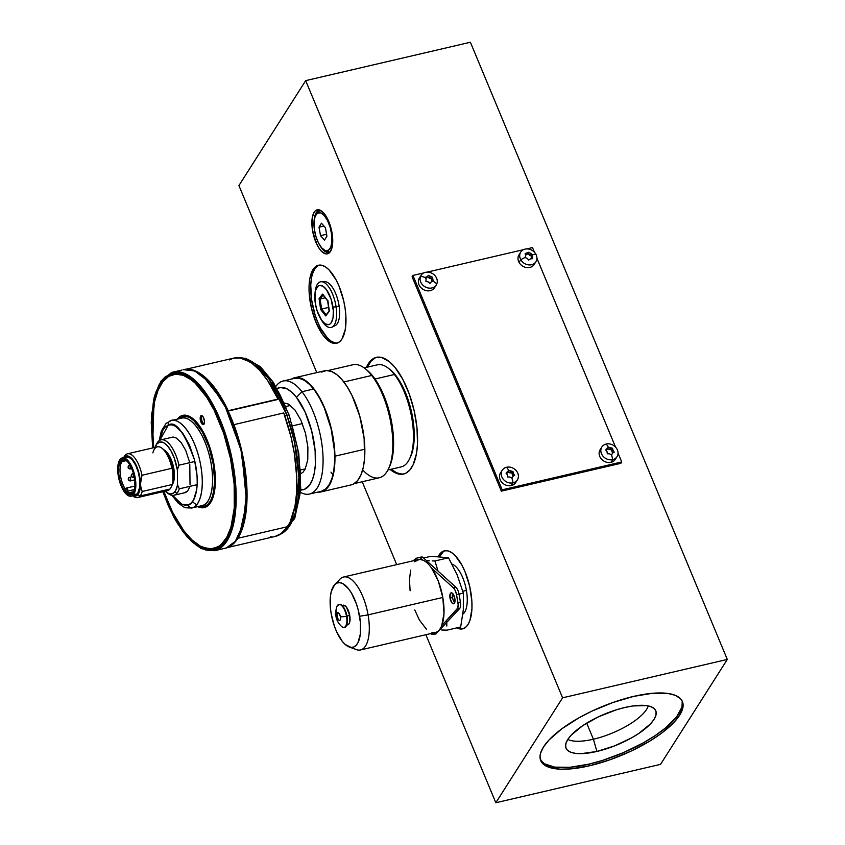 <?xml version="1.0" encoding="UTF-8"?>
<svg xmlns="http://www.w3.org/2000/svg" width="845" height="845" viewBox="0 0 845 845"><rect width="100%" height="100%" fill="white"/><g stroke="black" fill="none" stroke-linecap="round" stroke-linejoin="round"><path stroke-width="1.27" d="M540.451 759.813L544.264 763.743L554.711 767.133L570.005 767.271L588.817 764.165L589.493 765.792A76.747 26.216 -22.6 0 1 540.716 760.584A76.747 26.216 -22.6 0 1 633.634 696.396L612.931 702.501L592.102 711.057L579.036 717.775L561.936 728.728L549.102 739.882L543.493 746.959L540.494 753.423L540.018 756.349L541.127 761.44L542.701 763.563L547.824 766.848L560.003 769.172L570.681 768.897L589.493 765.792L610.206 759.687L631.035 751.131L650.185 740.843L661.191 733.46L674.025 722.306L679.644 715.229L682.633 708.765L683.119 705.839L682.01 700.748L680.426 698.625L675.313 695.34L667.74 693.428L652.446 693.291L633.634 696.396A76.747 26.216 -22.6 0 1 682.411 701.603A76.747 26.216 -22.6 0 1 589.493 765.792L588.817 764.165A76.747 26.216 157.4 0 0 682.042 700.801M593.391 739.227A45.313 15.474 157.4 0 0 648.284 705.924A45.313 15.474 -22.6 0 1 593.391 739.227L586.694 723.13L593.391 739.227A45.313 15.474 -22.6 0 1 567.829 739.407A45.313 15.474 157.4 0 0 593.391 739.227L596.908 751.448L593.391 739.227M624.877 707.487A48.619 16.604 -22.6 0 1 654.938 709.377A48.619 16.604 -22.6 0 1 641.725 731.411A48.619 16.604 -22.6 0 1 596.908 751.448A48.619 16.604 -22.6 0 1 565.59 746.568A48.619 16.604 -22.6 0 1 624.877 707.487L633.021 705.945L646.478 705.607L651.273 706.821L654.516 708.902L656.09 711.775L655.921 715.324L654.019 719.412L650.46 723.901L638.978 733.323L631.5 737.907L614.473 745.934L596.908 751.448L581.466 753.624L575.297 753.328L570.502 752.113L567.259 750.033L565.696 747.17L565.865 743.611L567.755 739.523L571.315 735.034L582.796 725.612L598.556 716.771L616.195 709.874L624.877 707.487M445.262 550.676A40.053 16.541 -103.1 0 0 439.653 556.612L443.234 551.827M438.228 556.517A40.053 16.541 76.9 0 1 444.428 550.824A40.053 16.541 76.9 0 1 465.035 571.727A40.053 16.541 76.9 0 1 462.606 628.849A40.053 16.541 76.9 0 1 456.744 627.877L462.468 628.87L465.458 627.455L467.982 624.592L469.957 620.388L471.943 608.675L471.89 601.608L469.693 586.398L465.035 571.727L461.993 565.294L455.054 555.461L451.431 552.45L447.882 550.877L444.554 550.792L441.576 552.207L438.228 556.517M319.262 265.098A40.053 16.541 -103.1 0 0 317.657 321.977L315.988 322.357A40.053 16.541 76.9 0 1 318.428 265.245A40.053 16.541 76.9 0 1 339.035 286.138A40.053 16.541 76.9 0 1 336.606 343.26A40.053 16.541 76.9 0 1 315.988 322.357L317.657 321.977L320.699 328.409L327.628 338.232L331.261 341.243L334.8 342.827M320.646 210.447A21.526 8.883 -103.1 0 0 314.055 221.422A21.526 8.883 76.9 0 1 319.083 210.479A21.526 8.883 76.9 0 1 320.646 210.447M315.808 242.05A22.604 9.337 76.9 0 1 312.101 218.813A22.604 9.337 76.9 0 1 319.737 210.025A22.604 9.337 76.9 0 1 328.811 221.612A22.604 9.337 76.9 0 1 329.634 252.528A22.604 9.337 76.9 0 1 315.808 242.05L317.667 241.226L315.808 242.05L319.421 248.779L321.438 251.229L325.483 253.817L327.364 253.87L330.469 251.451L332.338 246.043L332.254 234.234L330.279 225.636L325.188 214.883L323.181 212.433L319.135 209.845L315.565 210.606L314.139 212.222L312.27 217.619L312.365 229.428L315.808 242.05M376.849 357.266A59.9 24.727 -103.1 0 0 367.385 367.152L371.092 361.1L375.233 357.879L377.546 357.097M366.381 367.374A59.9 24.727 76.9 0 1 376.342 357.372A59.9 24.727 76.9 0 1 407.163 388.626A59.9 24.727 76.9 0 1 403.53 474.045A59.9 24.727 76.9 0 1 390.179 469.471L395.735 473.063L400.9 474.309L403.329 474.087L405.642 473.306L409.783 470.084L413.163 464.771L416.522 453.364L417.504 443.878L416.986 427.75L414.134 410.575L409.202 393.854L402.621 379.004L394.932 367.321L389.534 361.797L381.517 357.446L376.543 357.329L374.24 358.111L370.099 361.333L366.381 367.374M727.302 659.438L562.59 697.822L305.679 80.634L470.39 42.25L727.302 659.438L660.536 764.366L495.835 802.75L425.88 634.711L495.835 802.75L660.536 764.366L727.302 659.438L470.39 42.25L305.679 80.634L562.59 697.822L495.835 802.75L562.59 697.822L727.302 659.438M404.026 473.908A59.9 24.727 -103.1 0 1 391.172 469.239L396.727 472.83L401.893 474.077L404.332 473.855M330.268 251.747A21.526 8.883 76.9 0 1 328.853 252.412A21.526 8.883 76.9 0 1 319.516 244.818A21.526 8.883 -103.1 0 0 330.268 251.747M317.234 266.238L314.71 269.111L312.734 273.305M311.404 278.681L310.749 285.029L311.551 299.616L315.048 314.847L317.657 321.977A40.053 16.541 -103.1 0 0 337.419 343.017M463.43 628.595A40.053 16.541 -103.1 0 1 458.412 627.497L460.8 628.405M396.706 564.629L362.209 481.745L396.706 564.629M316.78 372.603L238.924 185.562L305.679 80.634L238.924 185.562L316.78 372.603M339.035 286.138L335.993 279.706L329.054 269.882L325.431 266.872L321.882 265.288L318.554 265.214L315.576 266.629L313.051 269.492L309.735 279.072L309.08 285.409L309.133 292.476L311.33 307.686L315.988 322.357L322.41 334.282L325.969 338.623L329.592 341.633L333.141 343.218L336.468 343.292L339.458 341.876L341.982 339.014L345.288 329.434L345.89 316.019L345.13 308.509L343.693 300.82L339.035 286.138M540.42 759.761A76.747 26.216 157.4 0 0 588.817 764.165L602.517 760.405L623.515 752.589L643.415 742.787L655.224 735.551L665.332 728.084L676.475 717.078L681.957 707.138L682.232 701.53M320.266 210.394A21.431 8.851 -103.1 0 0 318.966 211.366L316.643 213.806A19.519 8.059 76.9 0 1 324.216 215.464L325.124 214.799L324.216 215.464L327.543 220.566L330.163 227.358L331.694 234.804L331.895 241.776L330.744 247.215L328.399 250.278L325.23 250.521L321.723 247.891A19.519 8.059 76.9 0 1 314.414 229.808A19.519 8.059 76.9 0 1 316.643 213.806M323.973 226.048L319.019 227.21L321.47 223.228L325.431 227.696L326.92 236.146L324.469 240.128L320.519 235.66L326.582 234.245L320.519 235.66L319.019 227.21L323.973 226.048M321.723 247.891L318.396 242.79L315.776 235.998L314.245 228.551L314.044 221.58L315.206 216.151L317.54 213.077L320.709 212.834L324.216 215.464A19.519 8.059 76.9 0 1 331.969 238.459A19.519 8.059 76.9 0 1 325.188 250.5A19.519 8.059 76.9 0 1 321.723 247.891M320.519 235.66L324.469 240.128L326.92 236.146L325.431 227.696L321.47 223.228L319.019 227.21L320.519 235.66M325.188 250.5L328.356 251.662A21.431 8.851 -103.1 0 0 329.951 251.968M332.032 327.173L335.169 325.621A22.657 9.348 -103.1 0 0 339.109 306.038L336.099 306.904A23.459 9.686 -103.1 0 0 324.924 282.969A23.459 9.686 -103.1 0 0 315.122 292.222L314.932 294.387A20.122 8.313 76.9 0 1 323.35 286.455A20.122 8.313 76.9 0 1 332.93 306.978L336.099 306.904A23.459 9.686 76.9 0 1 332.032 327.173A23.459 9.686 76.9 0 1 321.142 319.526M315.037 293.363A23.459 9.686 76.9 0 1 321.427 281.702A23.459 9.686 76.9 0 1 336.099 306.904L332.93 306.978A20.122 8.313 76.9 0 1 330.448 323.656A20.122 8.313 76.9 0 1 320.593 318.66A20.122 8.313 76.9 0 1 315.291 303.112A20.122 8.313 76.9 0 1 314.932 294.387M320.593 318.66L321.713 320.519A23.459 9.686 -103.1 0 0 333.205 326.339A23.459 9.686 -103.1 0 0 336.099 306.904L339.109 306.038A22.657 9.348 -103.1 0 0 324.934 281.702L321.427 281.702M315.291 303.112L315.153 292.55L315.808 289.824L318.037 286.201L319.526 285.452L322.97 286.201L326.582 289.824L331.145 299.331L333.331 310.759L333.067 317.54L331.441 322.41L330.184 323.888L328.694 324.638L325.251 323.888L321.639 320.266L317.086 310.759L315.291 303.112M326.276 314.942L329.17 311.425L327.554 300.535L322.494 294.155L319.061 298.665L320.678 309.555L325.737 315.935L329.17 311.425L327.945 300.725M326.181 314.826L321.607 309.059L328.504 307.443L321.607 309.059L320.107 299.003L325.23 297.81L320.107 299.003L323.075 295.106L319.526 298.972L320.107 299.003L321.607 309.059L321.058 309.27L321.607 309.059L326.181 314.826M329.444 310.77L327.554 300.535L323.276 294.842M325.843 315.291L320.678 309.555L319.061 298.665L322.494 294.155L322.779 294.704M412.096 276.769L412.951 275.428L502.194 489.825L501.338 491.156L412.096 276.769L412.951 275.428L423.936 272.872L412.951 275.428L502.194 489.825L621.74 461.962L618.044 453.1L621.74 461.962L620.885 463.303L621.74 461.962L502.194 489.825L501.338 491.156L620.885 463.303M532.498 247.574L526.699 248.926L532.498 247.574L534.431 252.232L532.498 247.574M523.551 249.655L427.084 272.143L523.551 249.655M615.561 447.132L536.913 258.2L615.561 447.132M506.577 467.253A8.989 7.584 32.5 0 0 501.845 476.907A8.989 7.584 32.5 0 0 513.063 482.844A17.407 7.182 -103.1 0 0 511.954 478.143L509.957 477.024L507.687 477.002L507.401 474.837L506.06 473.105L508.701 470.348A17.407 7.182 -103.1 0 0 506.577 467.253A8.989 7.584 -147.5 0 1 516.221 470.654A8.989 7.584 -147.5 0 1 517.404 479.875A8.989 7.584 -147.5 0 1 513.063 482.844A8.989 7.584 -147.5 0 1 503.419 479.432A8.989 7.584 -147.5 0 1 502.236 470.221A8.989 7.584 -147.5 0 1 506.577 467.253A17.407 7.182 76.9 0 1 508.701 470.348L510.834 471.267L509.831 472.841L512.028 472.968L512.968 471.499L508.701 470.348L506.842 473.538L507.845 471.964L506.06 473.105L507.401 474.837L507.687 477.002L509.957 477.024L511.954 478.143A17.407 7.182 76.9 0 1 513.063 482.844L511.341 485.548L513.063 482.844A8.989 7.584 32.5 0 0 517.784 473.189A8.989 7.584 32.5 0 0 506.577 467.253M502.236 470.221L500.515 472.936A8.989 7.584 32.5 0 0 501.698 482.146A8.989 7.584 32.5 0 0 511.341 485.548A8.989 7.584 32.5 0 0 515.672 482.579L517.404 479.875M513.38 473.443L512.968 471.499L512.028 472.968L512.376 475.027L513.38 473.443L514.594 475.397L512.947 476.326L511.954 478.143L512.947 476.326L514.594 475.397L513.38 473.443L512.376 475.027L512.028 472.968L507.887 471.89L509.831 472.841L510.834 471.267L512.968 471.499L513.38 473.443M513.179 476.189L512.376 475.027L513.179 476.189M421.106 275.322L419.384 278.037A8.989 7.584 32.5 0 0 418.856 279.051L420.578 276.336A8.989 7.584 32.5 0 0 425.806 287.205A8.989 7.584 32.5 0 0 436.791 283.952A17.407 9.221 -157.7 0 0 433.253 281.248L431.351 281.797L429.978 283.35L428.183 281.892L425.922 281.448L426.091 279.325L425.141 277.445A17.407 9.221 -157.7 0 0 420.578 276.336L418.856 279.051A8.989 7.584 32.5 0 0 423.472 289.603A8.989 7.584 32.5 0 0 434.552 287.68L436.274 284.966A8.989 7.584 -147.5 0 1 425.204 286.888A8.989 7.584 -147.5 0 1 420.578 276.336A8.989 7.584 -147.5 0 1 421.106 275.322A8.989 7.584 -147.5 0 1 432.175 273.4A8.989 7.584 -147.5 0 1 436.791 283.952A8.989 7.584 -147.5 0 1 436.274 284.966M428.426 275.343L426.165 278.269L428.426 275.343L427.486 276.822L429.344 278.185L430.348 276.6L428.426 275.343L432.471 277.245L431.531 278.723L429.344 278.185L430.348 276.6L432.471 277.245L433.253 281.248A17.407 9.221 22.3 0 1 436.791 283.952A8.989 7.584 32.5 0 0 431.573 273.093A8.989 7.584 32.5 0 0 420.578 276.336A17.407 9.221 22.3 0 1 425.141 277.445L427.169 276.685L425.141 277.445L426.091 279.325L425.922 281.448L428.183 281.892L429.978 283.35L431.351 281.797L433.253 281.248L432.439 279.156L431.436 280.741L431.531 278.723L427.486 276.822L425.658 278.438L428.426 275.343M431.837 281.649L431.436 280.741L431.837 281.649M535.846 254.176A8.989 7.584 32.5 0 0 524.154 249.402A8.989 7.584 32.5 0 0 520.774 259.69A17.407 5.07 -28.9 0 1 525.051 257.514L525.664 255.507L525.136 253.563L528.907 252.18L532.582 254.757A17.407 5.07 -28.9 0 1 535.846 254.176A8.989 7.584 -147.5 0 1 535.888 261.749A8.989 7.584 -147.5 0 1 528.357 264.855A8.989 7.584 -147.5 0 1 520.774 259.69A8.989 7.584 -147.5 0 1 520.731 252.106A8.989 7.584 -147.5 0 1 528.262 249A8.989 7.584 -147.5 0 1 535.846 254.176A17.407 5.07 151.1 0 0 532.582 254.757L531.653 256.236L527.967 253.658L525.505 254.884L527.333 253.204L525.136 253.563L525.664 255.507L525.051 257.514A17.407 5.07 151.1 0 0 520.774 259.69L519.052 262.394L520.774 259.69A8.989 7.584 32.5 0 0 532.466 264.453A8.989 7.584 32.5 0 0 535.846 254.176M520.731 252.106L519.01 254.82A8.989 7.584 32.5 0 0 519.052 262.394A8.989 7.584 32.5 0 0 526.636 267.569A8.989 7.584 32.5 0 0 534.167 264.464L535.888 261.749M532.498 258.697L532.107 256.542L531.104 258.126L532.582 254.757L532.498 258.697L530.438 258.845L532.498 258.697M530.438 258.845L528.738 260.08L527.217 258.338L525.051 257.514L527.217 258.338L528.738 260.08L530.438 258.845M527.333 253.204L528.907 252.18L527.967 253.658L526.319 254.789L527.333 253.204M528.907 252.18L530.554 253.722L529.551 255.306L527.967 253.658L528.907 252.18M530.554 253.722L532.582 254.757L531.653 256.236L529.551 255.306L530.554 253.722M606.192 444.037A8.989 7.584 32.5 0 0 601.471 453.691A8.989 7.584 32.5 0 0 612.688 459.627A17.407 7.182 -103.1 0 0 611.569 454.927L609.572 453.807L607.312 453.786L607.027 451.621L605.685 449.889L608.326 447.132A17.407 7.182 -103.1 0 0 606.192 444.037A8.989 7.584 -147.5 0 1 615.836 447.438A8.989 7.584 -147.5 0 1 617.019 456.659A8.989 7.584 -147.5 0 1 612.688 459.627A8.989 7.584 -147.5 0 1 603.045 456.215A8.989 7.584 -147.5 0 1 601.862 447.005A8.989 7.584 -147.5 0 1 606.192 444.037A17.407 7.182 76.9 0 1 608.326 447.132L610.46 448.051L609.446 449.624L611.653 449.751L612.593 448.283L608.326 447.132L606.456 450.322L607.47 448.748L605.685 449.889L607.027 451.621L607.312 453.786L609.572 453.807L611.569 454.927A17.407 7.182 76.9 0 1 612.688 459.627L610.967 462.331L612.688 459.627A8.989 7.584 32.5 0 0 617.41 449.973A8.989 7.584 32.5 0 0 606.192 444.037M601.862 447.005L600.14 449.72A8.989 7.584 32.5 0 0 601.313 458.93A8.989 7.584 32.5 0 0 610.967 462.331A8.989 7.584 32.5 0 0 615.297 459.363L617.019 456.659M613.005 450.227L612.593 448.283L611.653 449.751L612.002 451.811L613.005 450.227L614.209 452.181L612.562 453.11L611.569 454.927L612.562 453.11L614.209 452.181L613.005 450.227L612.002 451.811L611.653 449.751L607.502 448.674L609.446 449.624L610.46 448.051L612.593 448.283L613.005 450.227M612.805 452.973L612.002 451.811L612.805 452.973M446.825 626.039L446.751 621.909L446.825 626.039M444.29 630.085L447.037 630.148L460.673 626.969L447.037 630.148L441.681 629.99L444.29 630.085M427.116 560.679L429.566 560.805L427.116 560.679M432.175 560.9L434.921 560.964L432.175 560.9M431.045 556.274L423.567 558.017L431.045 556.274L448.558 557.784L434.921 560.964L438.027 571.083L434.921 560.964L448.558 557.784L457.261 575.16L463.377 593.137L463.324 609.752L460.673 626.969M452.339 595.704L453.871 595.355L452.339 595.704M459.046 594.141L463.377 593.137L459.046 594.141A7.489 3.095 -103.1 0 0 455.909 587.264L453.427 587.845L431.594 568.104L453.427 587.845A7.489 3.095 76.9 0 1 456.553 594.743L459.046 594.162L460.409 601.978L457.927 602.559A7.489 3.095 76.9 0 1 457.156 609.118L459.648 608.537A7.489 3.095 -103.1 0 0 460.409 601.978L457.927 602.559L456.553 594.743L459.046 594.162M345.214 626.758A11.471 4.732 -103.1 0 0 346.989 616.227L347.031 616.248C347.939 628.638 344.422 628.701 341.591 626.504C338.232 623.219 336.342 619.734 335.94 616.047A11.228 1.363 -9.9 0 0 337.039 616.428A3.982 1.648 76.9 0 1 338.074 612.688A3.982 1.648 76.9 0 1 340.461 616.723A3.982 1.648 76.9 0 1 339.436 620.473A3.982 1.648 76.9 0 1 337.039 616.428A11.228 1.363 170.1 0 1 335.94 616.047A11.228 1.363 170.1 0 1 336.468 615.498A11.724 4.838 76.9 0 1 337.282 605.728A11.724 4.838 76.9 0 1 346.524 616.375A11.228 1.363 170.1 0 1 340.461 616.723A11.228 1.363 -9.9 0 0 346.524 616.375A11.724 4.838 76.9 0 1 342.003 626.81A11.724 4.838 -103.1 0 0 346.524 616.375L346.524 616.375A11.724 4.838 -103.1 0 0 337.282 605.728M335.94 616.047C335.138 614.769 335.465 611.558 336.912 606.414C340.577 602.073 343.957 605.347 347.031 616.248L346.989 616.227A11.471 4.732 -103.1 0 0 340.049 604.587M340.461 616.723L339.13 613.428L337.472 612.921L337.039 616.428L338.37 619.734L339.436 620.473L340.271 619.903L340.461 616.723M462.88 614.135A26.206 10.816 -103.1 0 0 466.408 590.423L462.849 591.246L466.408 590.423A26.206 10.816 -103.1 0 0 452.043 564.122M360.53 649.942L435.249 632.535A37.433 15.453 -103.1 0 0 435.344 632.504A37.433 15.453 -103.1 0 0 441.734 625.659A37.433 15.453 -103.1 0 0 442.801 597.457L368.082 614.875A37.433 15.453 76.9 0 1 360.53 649.942A37.433 15.453 76.9 0 1 352.513 647.354M349.165 646.964L356.294 649.594A37.433 15.453 -103.1 0 0 368.082 614.875L359.59 616.259A33.113 13.668 76.9 0 1 349.165 646.964A33.113 13.668 76.9 0 1 331.198 613.797L334.44 626.282L336.732 631.997L342.214 641.27L345.193 644.471L351.066 647.407L353.728 647.027L356.062 645.411L357.995 642.633L360.35 634.046L360.424 622.554L358.217 609.921L356.337 603.774L351.425 593.01L348.562 588.796L342.605 583.515L339.722 582.659L337.06 583.039L334.715 584.645L331.346 591.268L330.437 596.021L330.363 607.502L331.198 613.797A33.113 13.668 76.9 0 1 334.652 584.719A33.113 13.668 76.9 0 1 359.59 616.259L368.082 614.875A37.433 15.453 -103.1 0 0 339.891 579.216L334.652 584.719M346.672 625.11L347.686 624.877A10.108 4.172 -103.1 0 0 349.724 615.403L346.989 616.047L349.724 615.403A10.108 4.172 -103.1 0 0 343.102 605.189L342.077 605.421M452.614 593.443A5.619 2.313 -103.1 0 0 452.519 597.51L450.026 598.091A5.619 2.313 76.9 0 1 451.156 592.831A5.619 2.313 76.9 0 1 454.842 598.503A5.619 2.313 76.9 0 1 453.712 603.763A5.619 2.313 76.9 0 1 450.026 598.091L452.519 597.51A5.619 2.313 -103.1 0 0 454.747 602.569M417.831 557.784A39.314 16.224 76.9 0 0 413.437 560.731L416.86 558.091L422.511 557.056A39.314 16.224 -103.1 0 0 420.324 557.204L417.831 557.784A39.314 16.224 76.9 0 1 420.018 557.637L422.658 560.034L419.194 559.464L414.673 561.735M441.734 625.659L443.995 613.28L442.801 597.457L438.375 581.297L431.594 568.104A37.433 15.453 -103.1 0 0 422.658 560.034L420.018 557.637L422.511 557.056L455.909 587.264L453.427 587.845L455.318 590.666L456.553 594.743L458.159 604.65L457.758 608.073L441.734 625.659L457.156 609.118L459.648 608.537L435.967 633.919L433.485 634.5L435.344 632.504L433.485 634.5L430.063 633.475M410.628 570.132L409.487 579.617L410.1 590.782M414.8 609.984L419.352 619.966L426.503 629.324M431.964 632.472L435.344 632.504M435.967 633.919L433.485 634.5A39.314 16.224 76.9 0 1 430.432 633.655M450.026 598.091L451.895 602.749L453.395 603.784L454.24 603.446L454.842 598.503L452.973 593.845L451.473 592.81L450.3 593.612L450.026 598.091M342.13 605.759L343.661 605.147L346.365 607.027L349.724 615.403L349.682 622.279L348.647 624.307L346.249 624.645M422.658 560.034A37.433 15.453 -103.1 0 0 418.254 559.612L343.535 577.019A37.433 15.453 76.9 0 1 368.082 614.875L442.801 597.457A37.433 15.453 -103.1 0 0 431.594 568.104M337.493 582.881A37.433 15.453 76.9 0 1 343.535 577.019M302.352 423.577L292.645 425.838L302.352 423.577M286.93 415.254L294.546 442.326L298.94 477.52L295.222 513.232L289.233 526.446L280.825 533.998A90.785 37.486 -103.1 0 0 286.93 415.254L284.744 415.761L286.93 415.254A90.785 37.486 -103.1 0 0 239.769 357.836L255.158 363.889L268.911 378.919L286.93 415.254A3.739 0.898 -19.5 0 1 289.222 415.286A3.739 0.898 160.5 0 0 286.93 415.254M291.652 423.725L297.651 448.547L300.45 473.137L299.795 495.392L295.761 513.369M260.672 368.262L268.509 376.595M272.322 381.782L279.589 393.95L286.117 408.114M202.684 505.447A1.5 1.363 -108 0 1 204.374 506.588L198.681 506.408L204.374 506.588A1.5 1.363 72 0 0 202.684 505.447A44.922 18.548 -103.1 0 0 209.74 456.881A44.922 18.548 -103.1 0 0 181.664 418.117L181.031 418.296C185.773 414.863 201.3 423.936 209.549 456.11C217.323 488.442 208.292 505.511 202.684 505.447L202.05 505.616A44.922 18.548 -103.1 0 0 202.684 505.447M178.284 418.898L182.002 416.532A1.5 1.363 -108 0 1 181.284 418.201A1.5 1.363 72 0 0 182.002 416.532C186.893 412.983 202.937 422.363 211.472 455.613C219.499 489.023 210.173 506.662 204.374 506.588L207.722 504.56L210.521 500.884L212.644 495.698L214.028 489.192L214.609 481.629L213.299 464.518L208.937 446.942L202.166 431.594L194.044 420.821L189.85 417.683L185.784 416.236L182.002 416.532L178.284 418.898M181.136 418.264L170.732 420.694A44.922 18.548 76.9 0 1 171.366 420.514A44.922 18.548 76.9 0 1 199.441 459.289A44.922 18.548 76.9 0 1 192.396 507.845C198.005 507.908 207.025 490.85 199.262 458.518C191.002 426.345 175.475 417.261 170.732 420.694A3.739 3.412 72 0 0 168.313 425.098C175.422 420.335 184.136 431.89 194.466 459.764C201.585 489.403 193.315 505.046 188.171 504.983A3.739 3.412 72 0 0 192.396 507.845A3.739 3.412 -108 0 1 188.171 504.983L191.139 503.187L193.621 499.923L196.727 489.561L197.244 482.844L197.022 475.45L194.466 459.764L189.428 444.882L182.689 433.062L175.285 426.123L171.672 424.834L168.313 425.098L165.345 426.894L162.863 430.158L159.758 440.52M203.803 507.137A46.792 19.319 76.9 0 1 198.11 506.535L200.656 507.243L204.469 506.947A46.792 19.319 76.9 0 1 203.803 507.137L205.472 506.746A46.792 19.319 -103.1 0 0 206.127 506.567L204.469 506.947L207.849 504.909L210.658 501.201L212.803 495.973L214.778 481.798L213.458 464.539L209.064 446.825L202.24 431.362L194.044 420.483L189.819 417.324L185.72 415.867L181.907 416.162L177.725 419.036A46.792 19.319 76.9 0 1 181.907 416.162A46.792 19.319 76.9 0 1 182.562 415.983A46.792 19.319 76.9 0 1 211.81 456.374A46.792 19.319 76.9 0 1 204.469 506.947L206.127 506.567A46.792 19.319 -103.1 0 0 207.923 505.732L205.409 506.757M186.882 415.423A46.792 19.319 -103.1 0 0 184.231 415.592L182.562 415.983M173.193 374.018A89.845 37.095 -103.1 0 0 168.028 376.807L173.193 374.018A89.845 37.095 -103.1 0 1 173.626 373.881M208.092 548.701A89.845 37.095 -103.1 0 0 214.408 548.849L208.092 548.701M214.841 548.711A89.845 37.095 76.9 0 1 213.584 549.06A89.845 37.095 76.9 0 1 163.307 491.589L172.19 512.788L183.481 531.315L191.53 540.409L195.607 543.842L199.652 546.483L207.521 549.282L214.841 548.711L218.211 547.159L221.327 544.793L226.735 537.673L230.854 527.629L234.276 507.951L234.16 484.28L230.527 458.655L223.661 433.274L214.186 410.332L206.803 397.372L194.836 382.7L186.724 376.638L182.731 374.821L178.855 373.839L171.535 374.409A89.845 37.095 76.9 0 1 172.792 374.06A89.845 37.095 76.9 0 1 228.953 451.6A89.845 37.095 76.9 0 1 214.841 548.711M153.114 447.839A89.845 37.095 76.9 0 1 171.535 374.409L168.166 375.951L162.187 381.496L157.413 390.126L154.001 401.491L151.73 422.701L153.114 447.839M215.961 550.37L225.034 543.726L232.988 526.393L236.177 494.948L230.717 452.751L216.795 412.212L199.61 385.109L184.368 373.31L171.746 372.434A0.75 0.687 72 0 0 171.26 373.321C180.862 366.36 212.296 384.76 229.016 449.91C244.754 515.376 226.471 549.937 215.116 549.799A0.75 0.687 72 0 0 215.961 550.37L226.249 547.972A91.725 37.867 -103.1 0 0 240.656 448.832A91.725 37.867 -103.1 0 0 183.333 369.677L194.656 370.913L209.898 382.7L227.094 409.814L241.015 450.353L246.465 492.55L243.286 523.995L235.322 541.328L226.249 547.972A0.75 0.687 72 0 0 226.312 547.951A0.75 0.687 -108 0 1 226.249 547.972L224.96 548.331A91.725 37.867 -103.1 0 0 226.249 547.972L215.961 550.37A91.725 37.867 76.9 0 1 214.672 550.729L215.961 550.37A0.75 0.687 -108 0 1 215.116 549.799L205.578 549.937L192.766 542.532L177.492 523.509L162.842 491.695L168.482 506.092L175.58 520.266L183.354 532.192L191.519 541.402L199.737 547.539L207.701 550.38L211.493 550.518L218.517 548.236L224.569 542.617L229.417 533.892L232.861 522.379L234.794 508.532L234.678 484.565L232.607 467.348L229.016 449.91L224.052 432.915L217.894 417.029L210.796 402.854L203.011 390.929L194.857 381.718L186.639 375.581L178.675 372.74L171.26 373.321A0.75 0.687 -108 0 1 171.746 372.434A91.725 37.867 76.9 0 1 173.035 372.075A91.725 37.867 76.9 0 1 230.358 451.23A91.725 37.867 76.9 0 1 215.961 550.37M182.034 370.036L171.693 372.455L161.131 380.905L154.107 397.551L152.575 447.956M239.61 534.336L246.624 502.574L241.659 451.526L223.682 402.41L202.652 375.75M206.486 379.004L218.591 393.865L229.513 414.314L238.311 438.608L244.226 464.644M245.462 473.316L246.782 498.191M245.641 513.01L242.948 525.748M171.641 372.476L158.395 386.07M195.353 544.655L214.672 550.729L226.302 547.961C246.075 542.564 252.697 496.279 241.332 449.793C230.59 402.336 203.413 363.941 183.333 369.677M152.639 447.945L151.582 414.62L156.114 391.425L163.412 378.571L171.26 373.321L164.69 377.282L159.219 384.496L155.047 394.657L153.505 400.741L151.213 422.215L152.639 447.945M183.566 415.782L187.379 415.486M172.623 495.392L177.482 501.18L181.21 503.958L184.812 505.247L188.171 504.983L181.738 504.243L172.633 495.392M189.924 486.646L187.495 491.294L183.386 493.057M170.246 437.773L173.098 437.023L176.267 438.016L181.179 442.6L185.689 450.29L189.607 462.12M189.776 464.137L190.04 484.85M159.789 440.298L168.313 425.098A3.739 3.412 -108 0 1 170.732 420.694L169.919 421.011A44.922 18.548 76.9 0 1 170.732 420.694M202.05 505.616L192.396 507.845A44.922 18.548 76.9 0 1 191.762 508.014L185.847 507.792L183.661 506.947L177.999 502.902L171.926 495.328M387.939 469.989L401.174 466.905A52.411 21.643 -103.1 0 0 413.205 429.44A52.411 21.643 -103.1 0 0 394.414 374.493A52.411 21.643 76.9 0 1 409.434 459.131L410.374 457.198A50.542 20.861 -103.1 0 0 395.893 375.581L394.414 374.493L395.893 375.581A50.542 20.861 -103.1 0 0 389.925 369.455L388.225 368.135A52.411 21.643 76.9 0 1 394.414 374.493L375.011 379.014L394.414 374.493A52.411 21.643 -103.1 0 0 377.377 364.818L364.153 367.902M301.992 391.721A58.03 23.956 -103.1 0 0 275.882 386.366A58.03 23.956 76.9 0 1 283.128 381.021A58.03 23.956 76.9 0 1 301.992 391.721L313.611 389.017L301.992 391.721A58.03 23.956 76.9 0 1 322.79 452.571A58.03 23.956 76.9 0 1 309.46 494.04A58.03 23.956 76.9 0 1 300.609 492.445A58.03 23.956 -103.1 0 0 323.075 461.93A58.03 23.956 -103.1 0 0 301.992 391.721L296.458 397.319L301.992 391.721M277.139 388.51A52.411 21.643 76.9 0 1 296.458 397.319A52.411 21.643 76.9 0 1 315.407 455.022A52.411 21.643 76.9 0 1 300.778 489.963M354.224 483.615L379.204 477.795A58.03 23.956 -103.1 0 0 392.524 436.316A58.03 23.956 -103.1 0 0 371.726 375.476A58.03 23.956 76.9 0 1 388.341 469.186L389.281 467.253A56.15 23.185 -103.1 0 0 373.205 376.564L371.726 375.476L373.205 376.564A56.15 23.185 -103.1 0 0 366.561 369.761L364.871 368.441A58.03 23.956 76.9 0 1 371.726 375.476L343.83 381.972L371.726 375.476A58.03 23.956 -103.1 0 0 352.861 364.765L327.892 370.585M388.341 469.186A58.03 23.956 76.9 0 1 362.674 469.862M300.176 489.92L304.401 489.371L309.745 484.914L312.449 479.696L314.34 472.894L315.354 464.792L315.132 450.85L311.668 430.855L305.119 412.064L296.458 397.319L291.747 392.207L287.015 388.869L280.286 387.485L276.294 389.027M284.385 403.012L288.325 404.037L294.894 409.909L300.915 420.166L305.478 433.242L307.886 447.153L307.77 459.764L305.14 469.176L303.006 472.207L300.419 473.95M168.018 493.459L166.328 492.149A26.575 10.974 76.9 0 0 174.693 491.97L176.975 493.269A28.455 11.745 76.9 0 1 173.912 495.265A28.455 11.745 76.9 0 1 167.162 492.741A28.455 11.745 -103.1 0 0 168.018 493.459A28.455 11.745 -103.1 0 0 176.975 493.269A28.455 11.745 76.9 0 0 179.267 488.832L197.181 484.66L179.267 488.832L177.556 484.85A26.575 10.974 76.9 0 1 174.693 491.97L176.975 493.269A28.455 11.745 -103.1 0 0 179.267 488.832L177.556 484.85L177.355 469.947L178.96 465.194L194.868 461.476L178.96 465.194A28.455 11.745 -103.1 0 0 157.93 441.84A28.455 11.745 76.9 0 1 160.994 439.844A28.455 11.745 76.9 0 1 178.96 465.194L177.355 469.947L177.556 484.85L175.623 490.628L173.542 493.036L170.891 493.945L167.901 493.174L164.786 490.765M172.496 484.269A18.717 7.732 -103.1 0 0 173.32 466.186A18.717 7.732 -103.1 0 0 164.585 450.332M156.05 445.093A28.455 11.745 76.9 0 1 157.93 441.84A28.455 11.745 -103.1 0 0 156.505 444.069L155.564 446.002A26.575 10.974 76.9 0 1 167.289 445.642A26.575 10.974 76.9 0 1 177.355 469.947L174.239 457.969L171.081 451.04L167.394 445.759L163.56 442.653L159.948 442.019L156.895 443.91L154.719 448.156M154.984 447.396A26.575 10.974 76.9 0 1 155.564 446.002M172.053 484.861L174.313 478.112L174.218 471.51L172.855 464.359L168.894 454.99L163.888 449.984M166.328 492.149A26.575 10.974 76.9 0 1 165.176 491.146M140.566 485.822L140.428 483.773A20.586 8.503 76.9 0 1 137.819 494.674L140.101 495.983A22.466 9.274 -103.1 0 0 142.192 491.505L140.566 485.822M152.86 452.899A22.466 9.274 76.9 0 1 154.952 448.42A22.466 9.274 76.9 0 1 162.018 448.262A22.466 9.274 76.9 0 1 171.873 468.299A22.466 9.274 -103.1 0 0 157.371 446.836L127.489 453.807A22.466 9.274 76.9 0 1 141.981 475.27L171.873 468.299L172.729 470.549A21.526 8.883 76.9 0 1 172.876 481.903L172.084 484.534L142.192 491.505A22.466 9.274 76.9 0 1 140.101 495.983L169.993 489.023A22.466 9.274 76.9 0 1 164.701 490.248M137.682 497.557L167.563 490.596A22.466 9.274 -103.1 0 0 169.993 489.023A22.466 9.274 -103.1 0 0 172.084 484.534A22.466 9.274 76.9 0 1 171.112 487.259A22.466 9.274 76.9 0 1 169.993 489.023L140.101 495.983A22.466 9.274 76.9 0 1 137.682 497.557A22.466 9.274 76.9 0 1 132.676 495.846L133.035 496.131A22.466 9.274 -103.1 0 0 140.101 495.983L137.819 494.674A20.586 8.503 76.9 0 1 132.918 495.783L136.784 495.603L138.96 492.815L141.981 475.27A22.466 9.274 -103.1 0 0 133.362 456.321A22.466 9.274 -103.1 0 0 123.951 457.134L123.74 457.557A22.466 9.274 76.9 0 1 127.489 453.807M131.228 496.173L135.38 495.212A19.657 8.112 -103.1 0 0 137.503 493.829L133.352 494.8A19.657 8.112 76.9 0 1 131.228 496.173A19.657 8.112 76.9 0 1 119.62 481.692A19.657 8.112 76.9 0 1 120.191 459.268L118.3 463.44L117.698 469.683L118.48 477.045L120.518 484.396L125.229 493.026L128.767 495.899L132.01 495.899L134.45 493.026L135.718 487.713L135.063 477.034L133.024 469.672L130.024 463.43L126.539 459.268L123.085 457.81L120.191 459.268A19.657 8.112 76.9 0 1 122.314 457.895A19.657 8.112 76.9 0 1 133.932 472.376A19.657 8.112 76.9 0 1 133.352 494.8L137.503 493.829A19.657 8.112 -103.1 0 0 138.084 471.415A19.657 8.112 -103.1 0 0 126.465 456.923L122.314 457.895M133.404 492.033A16.847 6.95 -103.1 0 0 133.954 491.251A16.847 6.95 76.9 0 1 133.404 492.033A16.847 6.95 76.9 0 1 131.588 493.205A16.847 6.95 76.9 0 1 129 492.741L133.711 491.642L128.007 492.973L125.937 491.294L126.19 488.209A2.25 0.929 76.9 0 1 126.433 488.051A2.25 0.929 76.9 0 1 127.986 491.072L134.492 489.561L127.986 491.072L128.007 492.973L129 492.741A16.847 6.95 -103.1 0 0 133.404 492.033L132.792 493.279L133.404 492.033M126.93 461.106A16.847 6.95 -103.1 0 0 122.134 461.581L120.761 460.8A17.967 7.415 76.9 0 1 126.412 460.673A17.967 7.415 76.9 0 1 133.996 475.355A17.967 7.415 76.9 0 1 133.679 491.874A17.967 7.415 76.9 0 1 132.792 493.279A17.967 7.415 76.9 0 1 121.057 483.773A17.967 7.415 76.9 0 1 120.761 460.8L122.134 461.581A16.847 6.95 76.9 0 1 123.94 460.398A16.847 6.95 76.9 0 1 126.93 461.106M126.095 460.652L122.134 461.581L126.095 460.652M125.916 489.836A16.847 6.95 76.9 0 1 122.134 461.581A16.847 6.95 -103.1 0 0 125.916 489.836M126.19 488.209L127.584 489.202L128.007 492.973A16.847 6.95 76.9 0 1 125.937 491.294L125.905 489.392A2.25 0.929 76.9 0 1 126.19 488.209M120.761 460.8L123.402 459.458L126.56 460.789L128.186 462.416L131.207 467.264L133.552 473.601L134.862 480.456L134.946 486.794L133.785 491.653L131.556 494.283L128.598 494.283L125.366 491.653L122.345 486.804L119.99 480.467L118.68 473.612L118.596 467.274L120.761 460.8M123.993 457.504A20.586 8.503 76.9 0 1 134.313 461.782A20.586 8.503 76.9 0 1 140.428 483.773L141.981 475.27L171.873 468.299L172.729 470.549L172.876 481.903L172.084 484.534L142.192 491.505L140.925 487.797L139.615 476.062L136.003 464.866L132.538 459.31L128.831 456.311L125.44 456.311L123.993 457.504M171.112 487.259L172.053 485.326A20.586 8.503 -103.1 0 0 172.412 466.398A20.586 8.503 -103.1 0 0 163.719 449.582A20.586 8.503 -103.1 0 0 162.884 449.012M125.694 457.208L128.926 457.208L132.464 460.071L135.77 465.384L138.337 472.313L139.774 479.812L139.869 486.741L137.503 493.829L134.608 495.297M135.052 485.062L134.64 483.657A1.12 0.982 -139.7 0 1 135.031 482.495A1.12 0.982 40.3 0 0 134.64 483.657L135.073 483.921M130.109 480.985A1.87 0.771 -103.1 0 0 130.405 480.837A1.12 0.982 -139.7 0 1 129.031 480.055L128.524 478.703A1.12 0.982 -139.7 0 1 129.148 477.457A1.87 0.771 76.9 0 1 129.348 477.33A1.87 0.771 76.9 0 1 130.457 478.703A1.87 0.771 76.9 0 1 130.405 480.837A1.87 0.771 76.9 0 1 130.193 480.974C128.313 480.478 127.806 479.4 128.662 477.742A1.12 0.982 40.3 0 0 128.524 478.703L129.031 480.055A1.12 0.982 40.3 0 0 130.405 480.837L134.788 479.823L130.405 480.837A1.87 0.771 -103.1 0 0 130.479 478.809A1.87 0.771 -103.1 0 0 129.433 477.319A1.87 0.771 -103.1 0 0 129.148 477.457A1.12 0.982 40.3 0 0 128.662 477.752L131.693 476.781M128.524 478.703L128.915 480.118L128.524 478.703M133.087 477.478A1.87 0.771 -103.1 0 0 133.373 477.33A1.12 0.982 -139.7 0 1 132 476.548L131.503 475.196A1.12 0.982 -139.7 0 1 132.126 473.95A1.87 0.771 76.9 0 1 132.327 473.823A1.87 0.771 76.9 0 1 133.436 475.196A1.87 0.771 76.9 0 1 133.373 477.33A1.87 0.771 76.9 0 1 133.172 477.467C131.292 476.971 130.774 475.893 131.64 474.235A1.12 0.982 40.3 0 0 131.503 475.196L132 476.548A1.12 0.982 40.3 0 0 133.373 477.33L134.366 477.108L133.373 477.33A1.87 0.771 -103.1 0 0 133.457 475.302A1.87 0.771 -103.1 0 0 132.411 473.813A1.87 0.771 -103.1 0 0 132.126 473.95A1.12 0.982 40.3 0 0 131.64 474.246L133.531 473.538M131.503 475.196L131.894 476.612L131.503 475.196M129.95 469.017A1.87 0.771 -103.1 0 0 130.246 468.88L131.778 468.521L130.246 468.88A1.87 0.771 76.9 0 1 130.046 469.007C128.155 468.51 127.648 467.433 128.514 465.785A1.12 0.982 -139.7 0 1 128.989 465.489A1.12 0.982 40.3 0 0 128.366 466.736A1.12 0.982 -139.7 0 1 128.503 465.785L129.19 465.363A1.87 0.771 76.9 0 1 130.299 466.736A1.87 0.771 76.9 0 1 130.246 468.88A1.12 0.982 -139.7 0 1 128.873 468.088L128.366 466.736L128.873 468.088A1.12 0.982 40.3 0 0 130.246 468.88A1.87 0.771 -103.1 0 0 130.331 466.841A1.87 0.771 -103.1 0 0 129.274 465.352A1.87 0.771 -103.1 0 0 128.989 465.489A1.87 0.771 76.9 0 1 129.19 465.363L130.088 465.151M128.968 467.729A1.87 0.771 76.9 0 1 128.799 466.989A1.87 0.771 -103.1 0 0 128.968 467.729M321.216 491.874A58.59 24.188 76.9 0 1 317.836 492.096L321.522 491.801L325.821 489.498L330.934 482.136L334.071 470.707L334.947 456.194A58.59 24.188 76.9 0 1 321.216 491.874L351.097 484.914A58.59 24.188 -103.1 0 0 364.839 449.223A58.59 24.188 -103.1 0 0 324.512 370.797L294.62 377.757A58.59 24.188 76.9 0 1 334.947 456.194L364.839 449.223L334.947 456.194L334.24 445.399L331.303 428.595L326.35 412.318L319.801 397.984L312.238 386.82L304.306 379.796L296.679 377.504L291.493 379.067A58.59 24.188 76.9 0 1 294.62 377.757M294.747 378.306A58.03 23.956 76.9 0 1 334.694 455.983A58.03 23.956 76.9 0 1 321.089 491.336L309.46 494.04M294.451 378.38L299.225 378.264L304.337 380.324L309.587 384.464L314.773 390.548L319.695 398.344L324.163 407.522L331.082 428.658L334.472 450.723L334.662 461.053L333.817 470.369L331.979 478.323L329.223 484.597L325.652 488.97L321.385 491.262M351.404 484.84L353.632 483.953L357.604 480.583L360.826 475.175L363.149 467.95L364.512 459.194L364.132 438.439L359.738 416.078L352.016 395.502L347.253 386.894L342.13 379.859L336.828 374.662L331.578 371.515L326.561 370.532L321.385 372.106M333.521 475.397L330.955 472.123M178.781 373.828A89.285 36.863 -103.1 0 0 174.588 374.219L173.257 374.525A89.285 36.863 76.9 0 1 202.937 391.848M232.449 521.259L232.745 519.781A89.285 36.863 76.9 0 1 232.449 521.259A89.285 36.863 76.9 0 1 213.785 548.437A89.285 36.863 76.9 0 1 163.867 491.452L172.602 512.292L183.819 530.734L191.826 539.797L199.895 545.838L203.856 547.655L211.44 548.796L218.337 546.578L221.443 544.233L226.83 537.177L230.928 527.217L232.449 521.259M203.222 392.228L195.216 383.165L191.171 379.754L183.185 375.307L175.602 374.166L168.694 376.384L162.758 381.877L157.994 390.422L154.593 401.702A89.285 36.863 76.9 0 1 173.257 374.525M202.018 415.666A4.679 1.933 -103.1 0 0 201.628 416.638L200.307 416.944A4.679 1.933 76.9 0 1 201.279 415.529A4.679 1.933 76.9 0 1 203.729 418.064A4.679 1.933 76.9 0 1 204.384 423.218A4.679 1.933 76.9 0 1 203.402 424.634A4.679 1.933 76.9 0 1 200.962 422.099A4.679 1.933 76.9 0 1 200.307 416.944L201.628 416.638A4.679 1.933 -103.1 0 0 204.004 424.19M177.196 419.257L180.355 416.342L184.009 415.17L188.034 415.772L192.269 418.127L196.558 422.162L204.606 434.531L208.071 442.4L213.215 460.007L215.348 477.847L214.165 493.184A47.362 19.551 76.9 0 1 204.268 507.602A47.362 19.551 76.9 0 1 197.688 506.641L203.022 507.792L206.687 506.62L209.835 503.704L212.359 499.173L214.165 493.184A47.362 19.551 76.9 0 0 207.543 441.058A47.362 19.551 76.9 0 0 182.773 415.36L182.847 415.339M202.018 507.338A47.362 19.551 -103.1 0 0 204.923 507.422M177.302 419.131A47.362 19.551 76.9 0 1 182.773 415.36M183.439 415.233A47.362 19.551 -103.1 0 0 180.872 416.585M154.593 401.702L152.332 422.764L153.674 447.702A89.285 36.863 76.9 0 1 154.593 401.702M200.307 416.944L201.807 415.56L203.444 417.419L204.501 421.697L203.645 424.539L202.473 424.37L201.247 422.743L200.307 416.944M213.785 548.437L215.116 548.13A89.285 36.863 -103.1 0 0 219.045 546.62M237.867 538.276A91.535 37.793 76.9 0 1 230.051 546.208L235.132 541.941L237.867 538.276L287.68 526.667L237.867 538.276A91.535 37.793 76.9 0 0 233.917 424.549L239.072 440.393L243.043 456.86L245.705 473.411L246.972 489.445L246.782 504.444L245.166 517.869L242.156 529.276L237.867 538.276M227.273 547.602L275.396 536.385A91.535 37.793 -103.1 0 0 287.68 526.667A91.535 37.793 -103.1 0 0 283.73 412.941L233.79 424.697M229.322 359.917L233.347 358.217L240.445 357.942L244.194 358.956L251.926 363.244L259.753 370.406L267.4 380.208L277.963 399.093L228.055 410.902L221.263 397.604L209.94 382.014L206.032 378.085L198.226 372.339L188.836 369.339A91.535 37.793 76.9 0 1 228.161 410.702L277.963 399.093A91.535 37.793 -103.1 0 0 233.843 358.1L185.773 369.297M283.73 412.941L291.029 436.971L294.356 453.554L296.785 477.837L296.595 492.836L294.979 506.261L289.972 522.495L284.945 530.333L281.913 533.206L275.09 536.448M271.361 536.797L270.527 536.755M277.773 399.495L228.129 411.061M377.345 357.139L376.342 357.372M404.533 473.813L403.53 474.045M325.916 315.185L329.127 310.96M322.684 294.599L327.511 300.704M300.651 469.957L305.298 468.869M285.863 406.519L290.511 405.431M280.561 534.167L294.715 518.513L300.788 489.889L298.781 453.247L289.222 415.296L273.505 382.542L260.397 366.73L245.842 358.386L239.462 357.805M192.375 501.835L196.653 504.814M171.366 420.514L166.085 423.408L161.31 431.098L159.187 440.667M162.768 491.705L173.901 517.425L187.178 537.114L201.216 548.659L214.672 550.729M298 377.546L283.128 381.021M160.994 439.844L173.098 437.023M186.016 492.445L173.912 495.265M126.433 488.051L135.01 486.055M162.018 448.262L163.719 449.582M135.042 485.516L134.461 483.351L135.453 482.273M134.799 479.897L130.193 480.974M134.387 477.182L133.172 477.467M131.809 468.595L130.046 469.007"/></g></svg>
